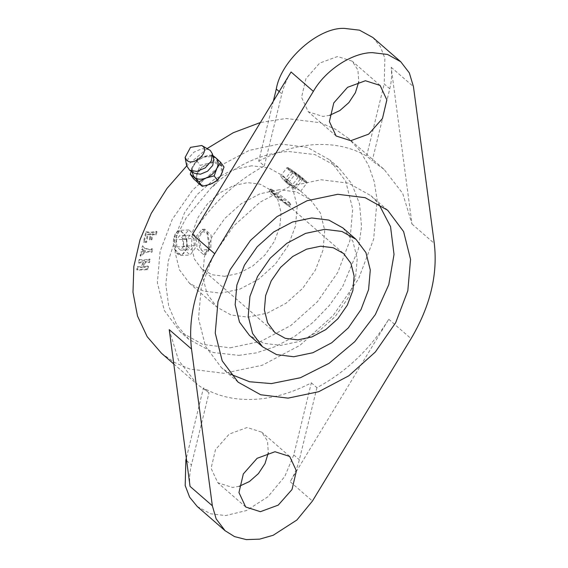 <?xml version="1.0" encoding="UTF-8"?>
<svg xmlns="http://www.w3.org/2000/svg" width="568" height="568" viewBox="0 0 568 568"><rect width="100%" height="100%" fill="white"/><g stroke="black" fill="none" stroke-linecap="round" stroke-linejoin="round"><path stroke-width="0.43" stroke-dasharray="2.84 2.13" d="M142.497 245.724L144.279 247.946L149.015 249.338L152.018 248.713L151.308 251.631C147.46 250.666 143.718 251.986 140.09 255.607L140.985 251.936L144.982 250.488L141.602 249.387L142.497 245.724L144.954 248.472L149.668 249.856L152.714 249.217L151.976 252.242C148.092 251.248 144.322 252.597 140.665 256.282L141.595 252.462L145.55 251.049L142.199 249.984L143.136 246.164M145.905 231.794L150.903 232.248L156.264 231.297L155.533 234.314L152.373 233.86L151.202 239.227L149.249 239.32L150.719 233.846L147.431 234.236L146.004 241.698L143.463 241.819L145.905 231.794L146.516 232.298L151.557 232.766L156.96 231.808L156.2 234.925L153.041 234.456L151.883 239.824L149.838 239.923L151.322 234.449L148.099 234.825L146.686 242.295L144.045 242.415L146.516 232.298M139.132 259.519L144.144 259.981L149.505 259.029L148.766 262.047L144.648 261.564L143.342 266.917L147.801 266.037L147.062 269.047L136.696 269.537L137.428 266.52L141.553 267.003L142.859 261.649L138.4 262.53L139.132 259.519L139.756 260.03L144.797 260.499L150.193 259.533L149.434 262.65L145.309 262.16L144.023 267.436L148.489 266.541L147.73 269.651L137.286 270.148L138.045 267.031L142.17 267.521L143.456 262.253L138.997 263.147L139.756 260.03M194.249 173.183L193.553 172.665L191.586 168.391L197.927 157.741L210.054 155.163L211.949 156.285L213.731 159.225M191.75 172.175L193.013 166.729C195.314 162.349 198.942 159.125 203.891 157.052L213.582 156.527L210.054 155.156M186.652 165.742L188.058 158.692L193.936 152.174L202.002 148.702L209.13 149.632M212.83 183.173L216.884 180.248L210.437 184.209C205.46 186.006 201.484 185.736 198.502 183.4L197.912 182.882M200.064 184.714L205.985 185.608M282.644 178.856L280.627 176.03L283.475 176.868L300.635 191.246L282.644 178.856M290.163 169.995C281.976 162.959 297.185 173.254 304.483 179.687C312.67 186.723 297.462 176.428 290.163 169.995M273.208 193.809L271.263 191.835L276.694 195.193L287.898 204.494L282.033 200.731L273.208 193.809M273.194 191.274L270.865 188.86L277.667 193.148L288.544 201.661L290.873 204.082L283.787 199.588L273.194 191.274M195.214 248.117L190.095 255.039L183.798 249.238L182.349 236.927L188.91 229.934L195.122 235.741L195.214 248.117M186.084 248.152C183.152 262.011 170.407 250.928 174.078 237.715C177.01 223.856 189.755 234.939 186.084 248.152M209.805 246.441L208.683 249.395L201.257 250.19L199.091 237.126L202.946 231.531L207.952 233.803L209.805 246.441M209.138 247.456L207.796 250.999L203.301 254.414L197.046 248.614L196.279 236.274L202.116 229.316L206.908 232.291L209.138 247.456M342.916 227.946L352.87 241.279L357.215 258.625L355.511 278.249L347.921 298.214L335.205 316.546L318.627 331.414L299.819 341.354L280.656 345.379L263.531 343.257L249.451 335.404M230.423 374.149L221.413 367.638L205.474 346.295L198.53 318.549L201.264 287.145L213.398 255.202L233.746 225.879L260.272 202.087L290.362 186.183L321.026 179.744L348.425 183.144L370.954 195.711L378.65 203.734M329.632 115.332L322.951 116.461L308.268 111.768L301.537 97.327L305.911 78.696L319.699 63.076L337.562 56.502L352.245 61.202L357.939 70.084L358.742 81.87M239.199 486.322L232.511 487.45L217.828 482.757L211.097 468.323L215.471 449.686L229.259 434.066L247.13 427.498L261.805 432.191L267.507 441.073L268.302 452.859M372.864 37.495L380.446 46.768L384.884 58.383L384.209 83.936L389.783 88.785L372.21 160.879L366.637 156.03L384.209 83.936M161.568 353.339L174.71 362.554L189.733 369.044L223.969 373.29L262.302 365.238L299.918 345.358L333.082 315.623L358.507 278.966L373.68 239.043L377.095 199.787L374.241 181.646L368.412 165.103L359.764 150.577L348.496 138.422L384.075 169.37L402.705 193.404L411.992 224.026L391.167 67.258C392.062 74.103 391.6 81.281 389.783 88.785M251.702 165.771L232.532 169.797L213.724 179.737L197.146 194.604L184.43 212.929L176.847 232.894L175.136 252.519L179.481 269.864L189.435 283.205L203.521 291.057L220.64 293.18L239.81 289.155L258.61 279.215L275.196 264.347L287.912 246.022L295.495 226.057L297.206 206.425L292.861 189.087L282.899 175.746L268.82 167.894L251.702 165.771M279.243 189.726L260.073 193.752L241.265 203.692L224.687 218.559L211.97 236.891L204.388 256.857L202.677 276.474L207.022 293.826L216.976 307.16L231.062 315.013L248.18 317.136L267.343 313.11L286.158 303.17L302.737 288.303L315.453 269.97L323.036 250.005L324.747 230.388L320.402 213.035L310.44 199.702L296.361 191.849L279.243 189.726M286.35 204.544L276.346 195.03L269.104 191.182L271.007 194.157L288.296 205.417L289.105 206.397L286.35 204.544M224.75 276.318L238.844 273.357L252.675 266.044L264.865 255.117L274.216 241.641L279.79 226.959L281.046 212.531L277.851 199.773L270.531 189.968L260.179 184.195L247.591 182.633L233.498 185.594L219.667 192.907L207.476 203.834L198.125 217.31L192.545 231.992L191.295 246.42L194.483 259.178L201.81 268.983L212.162 274.756L224.75 276.318M210.877 247.378L211.04 234.996L204.842 229.181L198.019 236.189L199.709 248.479L206.028 254.286L210.877 247.378M238.865 355.362L256.509 352.842L275.459 346.558L294.728 336.299L313.089 322.34L329.362 305.463L342.596 286.79L358.394 248.961L361.546 226.554L359.572 204.111L351.784 183.727L338.485 167.468L314.984 154.595L288.558 151.5C263.261 153.09 239.135 163.563 216.174 182.903L212.51 186.162L186.105 217.984L175.441 238.539L168.277 261.181L165.828 284.376L168.717 306.244L176.747 324.995L188.938 339.394L213.291 352.522L238.865 355.362M230.182 347.808L260.847 341.368L290.944 325.457L317.469 301.679L337.818 272.349L349.952 240.399L352.685 209.01L345.734 181.249L329.802 159.913L307.267 147.346L279.882 143.952L249.217 150.392L219.113 166.303L192.595 190.081L172.246 219.411L160.105 251.361L157.379 282.75L164.329 310.511L180.262 331.847L202.79 344.414L230.182 347.808M222.564 171.6L221.619 165.629L212.964 162.384L201.881 167.198L196.755 175.235L197.785 182.704M196.18 178.501L197.444 172.913L201.881 167.198L215.357 159.48L221.3 165.181L221.314 174.532L216.884 180.248L220.299 176.442M348.496 138.422L335.354 129.206L320.331 122.716L286.087 118.471L260.378 122.525M207.171 148.532L186.687 165.92M197.21 506.464L210.6 513.799L225.659 515.559L246.512 510.54L267.961 496.744L284.774 476.488L293.77 454.925L311.349 382.832C292.137 392.9 273.009 398.416 253.981 399.389C234.982 400.213 218.133 396.393 203.436 387.93L186.311 458.198M169.228 329.632L178.515 360.247L197.146 384.28L209.01 392.779L203.436 387.93M273.336 101.196L258.724 161.127L264.298 165.977C234.783 181.93 210.827 204.736 192.446 234.392M258.724 161.127C277.944 151.06 297.064 145.543 316.099 144.57C335.092 143.747 351.94 147.566 366.637 156.03M193.603 178.842L197.444 172.913L200.149 165.394L208.321 163.229C213.305 161.44 217.281 161.71 220.256 164.038L224.019 167.013M384.075 169.37L372.21 160.879M311.349 382.832L316.923 387.681C346.437 371.728 370.393 348.922 388.775 319.259L290.141 481.664L312.435 501.054M212.51 186.162L212.865 186.652L216.529 183.393L216.174 182.903M301.04 178.068L291.632 170.627L299.308 175.824L303.014 179.055L301.04 178.068L293.443 188.051L287.749 183.84L295.346 173.858M264.298 165.977L281.877 93.876C283.716 86.371 286.783 79.073 291.079 71.987M190.053 486.393C189.158 479.548 189.62 472.377 191.437 464.873L209.01 392.779M316.923 387.681L299.343 459.775C297.504 467.279 294.437 474.578 290.141 481.664M180.567 250.168L176.854 246.938L176.364 239.703L179.594 235.699L183.308 238.929L183.791 246.164L180.567 250.168L191.011 249.679L194.235 245.667L183.791 246.164M194.235 245.667L193.752 238.432L183.308 238.929M193.752 238.432L190.039 235.209L179.594 235.699M190.039 235.209L186.808 239.213L176.364 239.703M186.808 239.213L187.298 246.448L176.854 246.938M187.298 246.448L191.011 249.679M287.749 183.84L284.036 180.61L291.632 170.627M284.036 180.61L286.016 181.597L293.613 171.614M286.016 181.597L291.711 185.807L299.308 175.824M291.711 185.807L295.424 189.037L303.014 179.055M295.424 189.037L293.443 188.051M212.865 186.652L216.529 183.393M212.78 155.405L215.357 159.48M212.063 154.886L203.891 157.052L196.855 160.801L193.013 166.729L191.21 171.231M196.855 160.801L200.149 165.394M147.062 269.047L147.73 269.651M136.696 269.537L137.286 270.148M137.428 266.52L138.045 267.031M141.553 267.003L142.17 267.521M142.859 261.649L143.456 262.253M138.4 262.53L138.997 263.147M149.505 259.029L150.193 259.533M148.766 262.047L149.434 262.65M144.648 261.564L145.309 262.16M143.342 266.917L144.023 267.436M147.801 266.037L148.489 266.541M155.533 234.314L156.2 234.925M152.373 233.86L153.041 234.456M151.202 239.227L151.883 239.824M149.249 239.32L149.838 239.923M150.719 233.846L151.322 234.449M147.431 234.236L148.099 234.825M146.004 241.698L146.686 242.295M143.463 241.819L144.045 242.415M156.264 231.297L156.96 231.808M152.018 248.713L152.714 249.217M151.308 251.631L151.976 252.242M140.09 255.607L140.665 256.282M140.985 251.936L141.595 252.462M144.982 250.488L145.55 251.049M141.602 249.387L142.199 249.984M289.147 170.315L286.819 167.901L293.613 172.182L304.491 180.702L306.819 183.116L300.025 178.835L289.147 170.315M187.206 248.493L181.369 255.451L175.114 249.65L174.348 237.31L180.184 230.352L186.439 236.153L187.206 248.493M391.167 67.258L413.454 86.648M411.992 224.026L434.286 243.409M388.775 319.259L411.069 338.649M279.193 91.547L281.877 93.876M293.77 454.925L299.343 459.775M186.638 460.698L191.437 464.873M144.279 247.946L144.954 248.472M191.586 168.391L191.7 171.153M300.628 191.246L306.819 183.116C307.7 182.811 306.933 181.682 304.533 179.722C299.918 175.775 294.87 171.983 289.375 168.355C287.905 167.34 287.046 167.184 286.819 167.901L280.627 176.03M271.263 191.835L270.858 188.91M188.91 229.941L180.184 230.352C177.216 230.686 175.143 233.065 173.964 237.481C171.784 245.454 176.037 256.147 181.369 255.451L190.095 255.039M208.683 249.395L207.796 250.999M387.674 210.252L370.954 195.711M380.113 85.434L352.245 61.202M289.673 456.423L261.812 432.191M189.435 283.205L216.976 307.16M276.346 195.03L270.531 189.968M288.296 205.417L343.619 253.541M204.842 229.188L202.116 229.316M289.105 206.397L290.873 204.082M338.485 167.468L329.802 159.913M173.787 363.967L197.146 384.28M188.938 339.394L180.262 331.847M269.104 191.182L270.865 188.86M206.028 254.286L203.301 254.414M274.898 332.55L201.81 268.983M282.899 175.746L289.133 181.171M310.44 199.702L300.245 190.834M245.688 506.99L217.828 482.757M336.128 136L308.268 111.768M238.127 382.179L221.413 367.638M207.945 233.803L206.908 232.291M287.898 204.494L290.823 204.104M221.3 165.181L221.619 165.629"/><path stroke-width="0.85" d="M213.007 156.306L215.826 157.861L212.78 155.405M191.21 171.231L190.308 174.248L194.079 177.223L191.7 171.153M201.746 145.5L210.33 150.47L212.411 153.9L211.232 161.134L205.218 167.908L196.862 171.422L189.641 170.215L186.652 165.742L185.111 157.414L190.5 147.375L201.746 145.5L202.627 146.118C210.203 151.841 193.305 166.878 186.723 160.282L185.111 157.414M197.912 182.882L200.064 184.714M205.985 185.608L212.83 183.173M262.522 346.771L249.451 335.404L239.49 322.07L235.152 304.718L236.856 285.101L244.439 265.128L257.162 246.803L273.733 231.936L292.548 221.996L311.711 217.97L328.829 220.086L342.916 227.946L355.987 239.32L341.908 231.46L324.789 229.337L305.619 233.363L286.812 243.31L270.233 258.17L257.517 276.502L249.927 296.468L248.223 316.092L252.568 333.437L262.522 346.771L276.609 354.631L293.727 356.754L312.89 352.728L331.705 342.781L348.276 327.921L360.999 309.588L368.582 289.623L370.293 269.999L365.948 252.654L355.987 239.32M337.747 194.284L365.139 197.678L387.674 210.252L403.607 231.588L410.558 259.342L407.824 290.738L395.683 322.681L375.334 352.011L348.816 375.796L318.719 391.707L288.054 398.14L260.662 394.753L238.127 382.179L222.194 360.843L215.244 333.089L217.977 301.693L230.111 269.75L250.467 240.42L276.985 216.635L307.082 200.724L337.747 194.284M378.65 203.734L390.543 226.632L394.029 254.429L388.796 284.653L375.32 314.615L354.794 341.645L329.049 363.328L300.38 377.741L271.334 383.599L249.544 381.746L230.423 374.149M365.43 80.741L380.113 85.434L386.844 99.876L382.47 118.506L368.682 134.126L350.811 140.701L336.128 136L329.397 121.566L333.771 102.936L347.552 87.316L365.43 80.741M358.742 81.87L355.412 92.655L348.837 102.645L339.856 110.547L329.632 115.332M274.99 451.73L289.673 456.423L296.404 470.865L292.03 489.495L278.242 505.115L260.371 511.69L245.688 506.99L238.958 492.555L243.331 473.925L257.119 458.305L274.99 451.73M268.302 452.859L264.979 463.651L258.397 473.634L249.416 481.536L239.199 486.322M273.336 101.196L276.304 89.034C280.897 60.407 318.357 27.065 344.414 28.4L359.473 30.161L372.864 37.495L400.731 61.734L409.336 72.91L413.454 86.648L434.286 243.409C437.921 274.621 430.182 306.365 411.069 338.649L312.435 501.054L296.886 520.011L273.165 535.283L259.583 539.153L246.306 539.6L234.52 536.597L225.07 530.697L216.167 518.904L212.347 505.783L191.515 349.015C187.88 317.81 195.619 286.066 214.732 253.782L313.366 91.377C325.279 70.283 352.046 52.675 372.281 52.632L387.561 54.464L400.731 61.734M297.838 339.884L311.931 336.923L325.755 329.618L337.946 318.683L347.296 305.208L352.877 290.532L354.134 276.098L350.939 263.346L343.619 253.541L333.267 247.762L320.679 246.2L306.585 249.167L292.754 256.473L280.564 267.407L271.213 280.883L265.632 295.559L264.383 309.993L267.571 322.738L274.898 332.55L285.25 338.322L297.838 339.884M220.299 176.442L222.564 171.6M260.378 122.525L233.235 132.734L207.171 148.532M186.687 165.92L167.035 188.384L151.244 213.376L140.019 239.788L133.842 266.477L132.983 292.257L137.492 316L147.162 336.661L161.568 353.339L173.787 363.967M220.725 162.42L215.826 157.861C218.51 160.453 218.865 163.946 216.884 168.348C214.583 172.729 210.962 175.959 206.006 178.032C201.029 179.822 197.053 179.552 194.079 177.223L198.97 181.781L206.006 178.032L214.179 175.867L216.884 168.348L220.725 162.42L224.019 167.013L221.314 174.532L217.473 180.461L210.437 184.209L202.265 186.375L193.603 178.842L190.308 174.248M197.465 182.264L196.18 178.501M212.347 505.783L190.053 486.393L169.228 329.632L191.515 349.015M214.732 253.782L192.446 234.392L291.079 71.987L313.366 91.377M225.07 530.697L197.21 506.464L189.627 497.192L185.196 485.576L185.864 460.023L186.638 460.698M186.311 458.198L185.864 460.023M214.179 175.867L217.473 180.461M198.97 181.781L202.265 186.375M212.411 153.9L213.731 159.225L212.723 165.409L207.576 171.209L200.433 174.213L194.249 173.183L189.634 170.215M276.304 89.034L279.193 91.547"/></g></svg>
